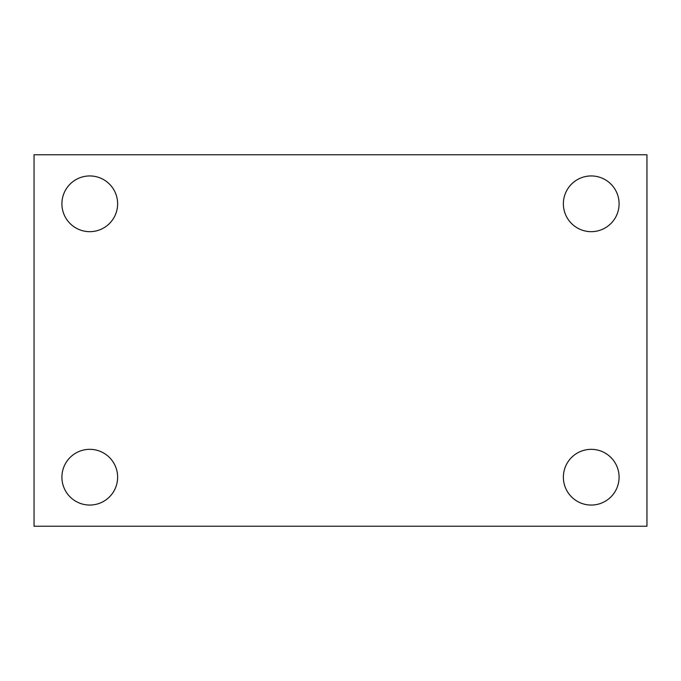 <?xml version="1.0" encoding="UTF-8"?>
<svg xmlns="http://www.w3.org/2000/svg" width="681" height="681" viewBox="0 0 681 681"><rect width="100%" height="100%" fill="white"/><g stroke="black" fill="none" stroke-linecap="round" stroke-linejoin="round"><path stroke-width="1.02" d="M34.05 526.226L34.05 154.774L646.95 154.774L646.95 526.226L34.05 526.226M89.764 505.055A27.861 27.861 0 0 0 117.626 477.194A27.861 27.861 0 0 0 89.764 449.332A27.861 27.861 0 0 0 61.911 477.194A27.861 27.861 0 0 0 89.764 505.055M591.236 505.055A27.861 27.861 0 0 0 619.089 477.194A27.861 27.861 0 0 0 591.236 449.332A27.861 27.861 0 0 0 563.374 477.194A27.861 27.861 0 0 0 591.236 505.055M591.236 231.668A27.861 27.861 0 0 0 619.089 203.806A27.861 27.861 0 0 0 591.236 175.945A27.861 27.861 0 0 0 563.374 203.806A27.861 27.861 0 0 0 591.236 231.668M89.764 231.668A27.861 27.861 0 0 0 117.626 203.806A27.861 27.861 0 0 0 89.764 175.945A27.861 27.861 0 0 0 61.911 203.806A27.861 27.861 0 0 0 89.764 231.668"/></g></svg>
